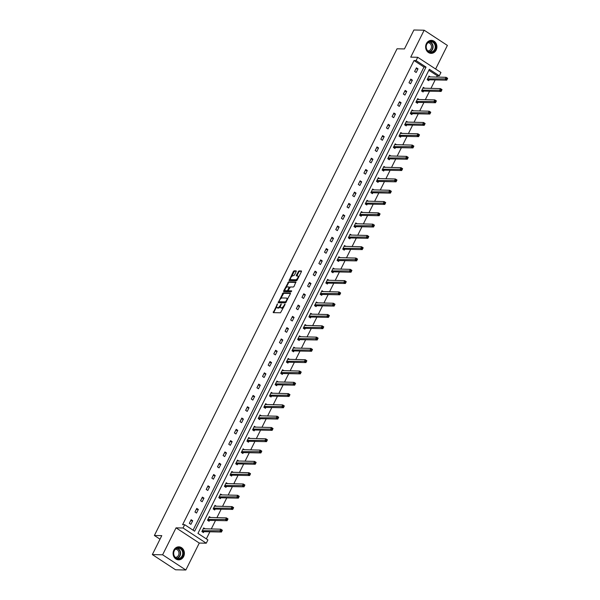 <?xml version="1.0" encoding="UTF-8"?>
<svg xmlns="http://www.w3.org/2000/svg" width="600" height="600" viewBox="0 0 600 600"><rect width="100%" height="100%" fill="white"/><g stroke="black" fill="none" stroke-linecap="round" stroke-linejoin="round"><path stroke-width="0.9" d="M277.485 303.877L273.24 312.645L280.507 312.788L285.03 304.538L284.993 304.035L283.972 305.498A2.618 1.133 -56.8 0 1 281.55 307.748L280.942 307.74A2.618 1.133 -56.8 0 1 280.642 307.65A2.618 1.133 -56.8 0 1 280.785 305.438L281.243 303.952L280.222 305.423A2.618 1.133 -56.8 0 1 277.793 307.673L277.192 307.665A2.618 1.133 -56.8 0 1 276.892 307.575A2.618 1.133 -56.8 0 1 277.035 305.362L277.485 303.877M436.162 50.07A6.495 5.647 -88.8 0 1 431.13 53.355A6.495 5.647 -88.8 0 1 426.368 43.657A6.495 5.647 -88.8 0 1 431.393 40.373A6.495 5.647 -88.8 0 1 436.162 50.07M183.637 556.553A6.495 5.647 -88.8 0 1 178.613 559.838A6.495 5.647 -88.8 0 1 173.843 550.132A6.495 5.647 -88.8 0 1 178.875 546.847A6.495 5.647 -88.8 0 1 183.637 556.553M185.843 570L175.56 569.79L152.34 554.58L162.615 554.79L185.843 570L199.275 543.06L206.265 543.202L183.038 527.993L184.68 524.7L194.632 531.21L426.03 67.095L416.077 60.578L417.72 57.285L440.947 72.495L439.305 75.795L429.353 69.278L197.955 533.393L207.907 539.91L206.265 543.202M435.623 69.008L447.39 45.42L424.162 30.21L410.73 57.142L417.72 57.285M152.34 554.58L161.775 535.643L154.38 535.5L397.043 48.787L404.445 48.938L413.888 30L424.162 30.21M296.183 271.575L296.228 270.877L294.097 270.81L293.34 271.515L289.11 280.597L296.468 280.77L297.225 280.065L301.41 271.68L301.455 270.983L298.897 270.907L296.347 275.205L296.31 275.895L297.623 275.947A2.19 0.945 -56.8 0 1 297.87 276.015A2.19 0.945 -56.8 0 1 297.615 278.123A2.19 0.945 -56.8 0 1 295.725 279.75L290.94 279.653A2.19 0.945 -56.8 0 1 290.692 279.577A2.19 0.945 -56.8 0 1 290.947 277.478A2.19 0.945 -56.8 0 1 292.837 275.85L294.39 275.16L296.183 271.575M199.275 543.06L176.047 527.85L162.615 554.79M176.047 527.85L183.038 527.993M193.065 530.19L423.975 67.058L414.022 60.54L182.625 524.655L184.68 524.7M414.022 60.54L416.077 60.578M283.072 292.92L278.183 302.73L285.45 302.873L290.385 293.782L290.34 293.062L283.072 292.92L283.702 293.332L280.545 298.845M283.642 290.955L288.585 281.865L295.853 282.015L294.105 286.32L293.347 287.025L290.407 286.965L288.457 290.048L288.51 290.767L291.638 290.85L291.082 291.825L283.695 291.675L283.642 290.955L284.272 291.368L284.962 289.98M154.38 535.5L160.012 539.19M424.785 88.29L423.345 87.345L421.545 90.968L423.112 91.995L423.518 91.185M413.52 110.887L412.08 109.942L410.28 113.565L411.847 114.593L412.252 113.782M402.263 133.477L400.815 132.532L399.015 136.155L400.582 137.183L400.987 136.373M390.998 156.075L389.55 155.13L387.75 158.752L389.317 159.78L389.722 158.97M379.733 178.665L378.285 177.72L376.485 181.343L378.053 182.37L378.457 181.56M368.468 201.263L367.028 200.317L365.22 203.94L366.788 204.968L367.192 204.157M357.202 223.853L355.763 222.907L353.955 226.53L355.522 227.558L355.928 226.748M345.938 246.45L344.498 245.505L342.69 249.127L344.257 250.155L344.663 249.345M334.673 269.04L333.233 268.095L331.425 271.718L332.993 272.745L333.397 271.935M323.407 291.638L321.968 290.692L320.16 294.315L321.728 295.343L322.132 294.532M312.142 314.228L310.702 313.282L308.895 316.905L310.462 317.933L310.868 317.123M300.877 336.825L299.438 335.88L297.63 339.502L299.197 340.53L299.603 339.72M289.612 359.415L288.173 358.478L286.365 362.093L287.933 363.12L288.337 362.31M278.347 382.013L276.907 381.067L275.1 384.69L276.668 385.717L277.072 384.908M267.082 404.603L265.642 403.665L263.835 407.28L265.403 408.308L265.808 407.498M255.817 427.2L254.377 426.255L252.57 429.877L254.138 430.905L254.542 430.095M244.553 449.79L243.112 448.853L241.305 452.467L242.873 453.495L243.278 452.685M233.288 472.388L231.847 471.442L230.04 475.065L231.608 476.092L232.013 475.283M222.022 494.978L220.583 494.04L218.775 497.655L220.343 498.683L220.748 497.873M210.757 517.575L209.317 516.63L207.51 520.252L209.077 521.28L209.483 520.47M206.34 538.882L209.873 531.795M211.267 528.998L215.505 520.493M216.9 517.695L221.138 509.197M222.532 506.4L226.77 497.903M228.165 495.105L232.403 486.6M233.798 483.81L238.035 475.305M239.43 472.507L243.667 464.01M245.062 461.213L249.3 452.715M250.695 449.918L254.933 441.412M256.327 438.623L260.565 430.118M261.96 427.32L266.197 418.822M267.593 416.025L271.83 407.528M273.225 404.73L277.462 396.225M278.858 393.435L283.095 384.93M284.49 382.132L288.728 373.635M290.123 370.837L294.36 362.34M295.755 359.543L299.993 351.038M301.388 348.248L305.625 339.743M307.02 336.945L311.257 328.447M312.653 325.65L316.89 317.153M318.285 314.355L322.522 305.85M323.918 303.053L328.155 294.555M329.55 291.757L333.788 283.26M335.183 280.462L339.42 271.965M340.815 269.168L345.053 260.663M346.447 257.865L350.685 249.368M352.08 246.57L356.317 238.072M357.712 235.275L361.95 226.778M363.345 223.98L367.582 215.475M368.978 212.678L373.215 204.18M374.61 201.382L378.847 192.885M380.243 190.087L384.48 181.59M385.875 178.792L390.112 170.288M391.507 167.49L395.745 158.993M397.14 156.195L401.377 147.697M402.772 144.9L407.01 136.403M408.405 133.605L412.643 125.1M414.037 122.302L418.275 113.805M419.67 111.007L423.908 102.51M425.303 99.712L429.54 91.207M430.935 88.418L435.173 79.912M436.567 77.115L437.25 75.75L428.865 70.26M205.125 528.87L203.685 527.925L201.877 531.548L203.445 532.575L203.85 531.765M216.39 506.28L214.95 505.335L213.142 508.957L214.71 509.985L215.115 509.175M227.655 483.683L226.215 482.737L224.407 486.36L225.975 487.388L226.38 486.577M238.92 461.092L237.48 460.147L235.673 463.77L237.24 464.798L237.645 463.987M250.185 438.495L248.745 437.55L246.938 441.173L248.505 442.2L248.91 441.39M261.45 415.905L260.01 414.96L258.202 418.582L259.77 419.61L260.175 418.8M272.715 393.308L271.275 392.362L269.468 395.985L271.035 397.013L271.44 396.202M283.98 370.718L282.54 369.772L280.733 373.395L282.3 374.423L282.705 373.612M295.245 348.12L293.805 347.175L291.998 350.798L293.565 351.825L293.97 351.015M306.51 325.53L305.07 324.585L303.263 328.207L304.83 329.235L305.235 328.425M317.775 302.933L316.335 301.987L314.528 305.61L316.095 306.638L316.5 305.827M329.04 280.335L327.6 279.397L325.793 283.013L327.36 284.048L327.765 283.237M340.305 257.745L338.865 256.8L337.058 260.423L338.625 261.45L339.03 260.64M351.57 235.147L350.13 234.21L348.322 237.825L349.89 238.853L350.295 238.042M362.835 212.558L361.395 211.612L359.587 215.235L361.155 216.263L361.56 215.452M374.1 189.96L372.653 189.023L370.853 192.638L372.42 193.665L372.825 192.855M385.365 167.37L383.918 166.425L382.118 170.047L383.685 171.075L384.09 170.265M396.63 144.773L395.183 143.835L393.382 147.45L394.95 148.477L395.355 147.667M407.888 122.183L406.447 121.238L404.647 124.86L406.215 125.887L406.62 125.078M419.153 99.585L417.713 98.648L415.912 102.262L417.48 103.29L417.885 102.48M430.418 76.995L428.978 76.05L427.178 79.672L428.745 80.7L429.15 79.89M437.25 75.75L439.305 75.795M423.975 67.058L426.03 67.095M417.998 68.858L416.19 72.48L414.623 71.453L416.423 67.83L417.998 68.858L415.935 68.812M412.365 80.153L410.558 83.775L408.99 82.748L410.79 79.125L412.365 80.153L410.303 80.115M406.732 91.448L404.925 95.07L403.357 94.043L405.158 90.42L406.732 91.448L404.67 91.41M401.1 102.75L399.293 106.365L397.725 105.337L399.525 101.722L401.1 102.75L399.037 102.705M395.467 114.045L393.66 117.667L392.092 116.64L393.893 113.017L395.467 114.045L393.405 114M389.835 125.34L388.028 128.962L386.46 127.935L388.26 124.312L389.835 125.34L387.772 125.302M384.202 136.635L382.395 140.257L380.827 139.23L382.627 135.608L384.202 136.635L382.14 136.597M378.57 147.938L376.763 151.553L375.195 150.525L376.995 146.91L378.57 147.938L376.507 147.892M372.938 159.233L371.13 162.855L369.562 161.828L371.362 158.205L372.938 159.233L370.875 159.188M367.305 170.528L365.498 174.15L363.93 173.123L365.737 169.5L367.305 170.528L365.243 170.49M361.673 181.822L359.865 185.445L358.298 184.417L360.105 180.795L361.673 181.822L359.61 181.785M356.04 193.125L354.233 196.74L352.665 195.712L354.472 192.097L356.04 193.125L353.978 193.08M350.407 204.42L348.6 208.042L347.032 207.015L348.84 203.392L350.407 204.42L348.345 204.375M344.775 215.715L342.968 219.337L341.4 218.31L343.207 214.688L344.775 215.715L342.712 215.678M339.142 227.01L337.335 230.632L335.767 229.605L337.575 225.983L339.142 227.01L337.08 226.972M333.51 238.312L331.702 241.935L330.135 240.9L331.942 237.285L333.51 238.312L331.447 238.267M327.877 249.608L326.07 253.23L324.502 252.202L326.31 248.58L327.877 249.608L325.815 249.562M322.245 260.903L320.438 264.525L318.87 263.498L320.678 259.875L322.245 260.903L320.183 260.865M316.612 272.197L314.805 275.82L313.237 274.793L315.045 271.17L316.612 272.197L314.55 272.16M310.98 283.5L309.173 287.123L307.605 286.087L309.413 282.472L310.98 283.5L308.918 283.455M305.347 294.795L303.54 298.418L301.972 297.39L303.78 293.767L305.347 294.795L303.285 294.75M299.715 306.09L297.907 309.712L296.34 308.685L298.147 305.062L299.715 306.09L297.653 306.053M294.082 317.392L292.275 321.007L290.707 319.98L292.515 316.358L294.082 317.392L292.02 317.347M288.45 328.688L286.642 332.31L285.075 331.282L286.882 327.66L288.45 328.688L286.388 328.642M282.817 339.983L281.01 343.605L279.442 342.577L281.25 338.955L282.817 339.983L280.755 339.945M277.185 351.278L275.377 354.9L273.81 353.873L275.618 350.25L277.185 351.278L275.123 351.24M271.553 362.58L269.745 366.195L268.178 365.168L269.985 361.553L271.553 362.58L269.49 362.535M265.92 373.875L264.112 377.498L262.545 376.47L264.353 372.847L265.92 373.875L263.858 373.83M260.288 385.17L258.48 388.793L256.913 387.765L258.72 384.143L260.288 385.17L258.225 385.132M254.655 396.465L252.847 400.088L251.28 399.06L253.087 395.438L254.655 396.465L252.593 396.428M249.022 407.768L247.215 411.382L245.647 410.355L247.455 406.74L249.022 407.768L246.96 407.722M243.39 419.062L241.583 422.685L240.015 421.658L241.822 418.035L243.39 419.062L241.327 419.018M237.757 430.357L235.95 433.98L234.382 432.952L236.19 429.33L237.757 430.357L235.695 430.32M232.125 441.653L230.317 445.275L228.75 444.248L230.558 440.625L232.125 441.653L230.062 441.615M226.493 452.955L224.685 456.57L223.118 455.543L224.925 451.928L226.493 452.955L224.43 452.91M220.86 464.25L219.053 467.873L217.485 466.845L219.292 463.222L220.86 464.25L218.798 464.205M215.228 475.545L213.42 479.168L211.853 478.14L213.66 474.518L215.228 475.545L213.165 475.507M209.595 486.84L207.788 490.463L206.22 489.435L208.028 485.812L209.595 486.84L207.532 486.803M203.962 498.143L202.155 501.757L200.587 500.73L202.395 497.115L203.962 498.143L201.9 498.097M198.33 509.438L196.522 513.06L194.955 512.033L196.763 508.41L198.33 509.438L196.267 509.393M192.697 520.732L190.89 524.355L189.322 523.327L191.13 519.705L192.697 520.732L190.635 520.695M276.892 307.575L277.522 307.987A2.618 1.133 -56.8 0 0 277.815 308.07L277.192 307.665M280.388 306.608A2.618 1.133 -56.8 0 1 278.423 308.085L277.815 308.07M280.642 307.65L281.272 308.062A2.618 1.133 -56.8 0 0 281.572 308.145L280.942 307.74M283.665 307.275A2.618 1.133 -56.8 0 1 282.18 308.16L281.572 308.145M276.608 306.735L273.705 312.653M290.505 293.468L283.702 293.332M279.097 301.748L278.647 302.737M279.09 301.237L279.12 301.74L285.502 301.868L286.545 300.345A2.618 1.133 -56.8 0 0 286.688 298.132A2.618 1.133 -56.8 0 0 286.388 298.05L282.03 297.96A2.618 1.133 -56.8 0 0 279.6 300.21L279.09 301.237M279.645 302.085L279.12 301.74M286.147 302.28L279.75 302.153M287.595 299.385A2.618 1.133 -56.8 0 0 287.31 298.545L286.688 298.132M286.155 287.595L288.457 282.983L287.827 282.57M296.017 282.413L289.215 282.278L288.457 282.983M288.983 291.075L291.653 291.225M287.347 286.905A2.19 0.945 -56.8 0 0 285.457 288.532A2.19 0.945 -56.8 0 0 285.202 290.632A2.19 0.945 -56.8 0 0 285.45 290.707L287.138 290.737L287.895 290.04L289.125 286.965L287.347 286.905M285.202 290.632L285.832 291.045A2.19 0.945 -56.8 0 0 286.08 291.12L285.45 290.707M288.375 290.7L286.08 291.12M289.8 287.415L289.185 287.04M290.692 279.577L291.322 279.99A2.19 0.945 -56.8 0 0 291.57 280.065L290.94 279.653M297.502 279.51A2.19 0.945 -56.8 0 1 296.355 280.163L291.57 280.065M298.74 277.035A2.19 0.945 -56.8 0 0 298.5 276.428L297.87 276.015M301.522 271.358L299.528 271.32L298.77 272.025L296.865 275.933M290.452 278.97L289.665 280.627M296.295 271.252L294.72 271.222L293.962 271.928L291.69 276.495M203.407 528.472L203.978 528.847M221.528 530.048L221.167 530.775L221.798 531.18L222.157 530.46L220.8 529.185L222.368 530.213L221.46 532.028L219.892 531L220.8 529.185L203.28 528.735M202.928 532.237L204.112 531.675L221.46 532.028L221.798 531.18M202.282 530.737L221.167 530.775M209.04 517.178L209.61 517.553M227.16 518.752L226.8 519.472L227.43 519.885L227.79 519.165L226.433 517.89L228 518.918L227.093 520.725L225.525 519.697L226.433 517.89L208.913 517.44M208.56 520.942L209.745 520.38L227.093 520.725L227.43 519.885M207.915 519.442L226.8 519.472M214.673 505.882L215.243 506.257M232.792 507.457L232.433 508.178L233.062 508.59L233.423 507.862L232.065 506.595L233.632 507.623L232.725 509.43L231.157 508.403L232.065 506.595L214.545 506.145M214.192 509.64L215.377 509.085L232.725 509.43L233.062 508.59M213.548 508.147L232.433 508.178M178.417 558.96A5.617 4.89 -88.8 0 1 173.528 553.38A5.617 4.89 -88.8 0 1 178.403 547.717A5.617 4.89 -88.8 0 1 183.3 553.298A5.617 4.89 -88.8 0 1 178.417 558.96M178.2 548.13A5.205 4.522 91.2 0 0 173.685 553.305A5.205 4.522 91.2 0 0 178.102 558.533A5.205 4.522 91.2 0 0 178.215 558.54A5.205 4.522 91.2 0 0 182.73 553.357A5.205 4.522 91.2 0 0 178.312 548.13A5.205 4.522 91.2 0 0 178.2 548.13M175.5 549.18A4.095 3.562 -88.8 0 1 178.965 553.305A4.095 3.562 -88.8 0 1 175.403 557.37A4.095 3.562 -88.8 0 1 175.335 557.37M177.825 559.755A6.457 5.61 91.2 0 0 178.282 559.785A6.457 5.61 91.2 0 0 178.425 559.793A6.457 5.61 91.2 0 0 184.028 553.373A6.457 5.61 91.2 0 0 178.545 546.885A6.457 5.61 91.2 0 0 178.403 546.885A6.457 5.61 91.2 0 0 178.087 546.893M430.942 52.477A5.617 4.89 -88.8 0 1 426.045 46.898A5.617 4.89 -88.8 0 1 430.928 41.235A5.617 4.89 -88.8 0 1 435.825 46.815A5.617 4.89 -88.8 0 1 430.942 52.477M430.717 41.648A5.205 4.522 91.2 0 0 426.202 46.83A5.205 4.522 91.2 0 0 430.627 52.057A5.205 4.522 91.2 0 0 430.732 52.057A5.205 4.522 91.2 0 0 435.255 46.883A5.205 4.522 91.2 0 0 430.83 41.648A5.205 4.522 91.2 0 0 430.717 41.648M428.025 42.697A4.095 3.562 -88.8 0 1 431.482 46.83A4.095 3.562 -88.8 0 1 427.928 50.895A4.095 3.562 -88.8 0 1 427.86 50.895M430.35 53.28A6.457 5.61 91.2 0 0 430.808 53.31A6.457 5.61 91.2 0 0 430.942 53.31A6.457 5.61 91.2 0 0 436.545 46.89A6.457 5.61 91.2 0 0 431.062 40.402A6.457 5.61 91.2 0 0 430.928 40.402A6.457 5.61 91.2 0 0 430.605 40.418M220.305 494.588L220.875 494.955M238.425 496.155L238.065 496.882L238.695 497.295L239.055 496.567L237.697 495.293L239.265 496.32L238.358 498.135L236.79 497.107L237.697 495.293L220.178 494.85M219.825 498.345L221.01 497.783L238.358 498.135L238.695 497.295M219.18 496.845L238.065 496.882M225.938 483.285L226.507 483.66M244.058 484.86L243.697 485.588L244.327 485.993L244.688 485.272L243.33 483.998L244.897 485.025L243.99 486.84L242.423 485.812L243.33 483.998L225.81 483.548M225.458 487.05L226.642 486.487L243.99 486.84L244.327 485.993M224.812 485.55L243.697 485.588M231.57 471.99L232.14 472.365M249.69 473.565L249.33 474.285L249.96 474.697L250.32 473.978L248.962 472.702L250.53 473.73L249.623 475.537L248.055 474.51L248.962 472.702L231.442 472.252M231.09 475.755L232.275 475.192L249.623 475.537L249.96 474.697M230.445 474.255L249.33 474.285M237.202 460.695L237.772 461.07M255.322 462.27L254.962 462.99L255.593 463.403L255.952 462.675L254.587 461.408L256.163 462.435L255.255 464.243L253.688 463.215L254.587 461.408L237.075 460.957M236.722 464.452L237.907 463.897L255.255 464.243L255.593 463.403M236.077 462.96L254.962 462.99M242.835 449.393L243.405 449.768M260.955 450.967L260.595 451.695L261.225 452.107L261.585 451.38L260.22 450.105L261.795 451.132L260.888 452.947L259.32 451.92L260.22 450.105L242.708 449.662M242.355 453.158L243.54 452.595L260.888 452.947L261.225 452.107M241.71 451.658L260.595 451.695M248.468 438.097L249.038 438.472M266.587 439.673L266.228 440.4L266.858 440.805L267.218 440.085L265.853 438.81L267.428 439.838L266.52 441.653L264.952 440.618L265.853 438.81L248.34 438.36M247.987 441.862L249.173 441.3L266.52 441.653L266.858 440.805M247.343 440.362L266.228 440.4M254.1 426.803L254.67 427.178M272.22 428.377L271.86 429.097L272.49 429.51L272.85 428.79L271.485 427.515L273.06 428.543L272.153 430.35L270.585 429.322L271.485 427.515L253.972 427.065M253.62 430.56L254.805 430.005L272.153 430.35L272.49 429.51M252.975 429.067L271.86 429.097M259.733 415.507L260.303 415.875M277.853 417.082L277.493 417.803L278.123 418.215L278.483 417.487L277.118 416.22L278.692 417.248L277.785 419.055L276.218 418.028L277.118 416.22L259.605 415.77M259.252 419.265L260.438 418.702L277.785 419.055L278.123 418.215M258.608 417.772L277.493 417.803M265.365 404.205L265.935 404.58M283.485 405.78L283.125 406.507L283.755 406.92L284.115 406.192L282.75 404.918L284.325 405.945L283.418 407.76L281.85 406.732L282.75 404.918L265.237 404.475M264.885 407.97L266.07 407.408L283.418 407.76L283.755 406.92M264.24 406.47L283.125 406.507M270.998 392.91L271.567 393.285M289.118 394.485L288.757 395.213L289.388 395.618L289.748 394.897L288.382 393.623L289.957 394.65L289.05 396.457L287.483 395.43L288.382 393.623L270.87 393.173M270.517 396.675L271.702 396.112L289.05 396.457L289.388 395.618M269.873 395.175L288.757 395.213M276.63 381.615L277.2 381.99M294.75 383.19L294.39 383.91L295.02 384.322L295.38 383.603L294.015 382.327L295.59 383.355L294.683 385.162L293.115 384.135L294.015 382.327L276.502 381.877M276.15 385.373L277.335 384.817L294.683 385.162L295.02 384.322M275.505 383.88L294.39 383.91M282.263 370.32L282.832 370.688M300.382 371.895L300.022 372.615L300.653 373.028L301.013 372.3L299.647 371.032L301.222 372.06L300.315 373.868L298.748 372.84L299.647 371.032L282.135 370.582M281.782 374.077L282.968 373.515L300.315 373.868L300.653 373.028M281.138 372.585L300.022 372.615M287.895 359.017L288.465 359.392M306.015 360.593L305.655 361.32L306.285 361.733L306.645 361.005L305.28 359.73L306.855 360.757L305.947 362.572L304.38 361.545L305.28 359.73L287.767 359.288M287.415 362.782L288.6 362.22L305.947 362.572L306.285 361.733M286.77 361.282L305.655 361.32M293.528 347.722L294.097 348.097M311.647 349.298L311.288 350.025L311.918 350.43L312.278 349.71L310.913 348.435L312.487 349.462L311.58 351.27L310.013 350.243L310.913 348.435L293.4 347.985M293.048 351.487L294.233 350.925L311.58 351.27L311.918 350.43M292.403 349.987L311.288 350.025M299.16 336.428L299.73 336.803M317.28 338.002L316.92 338.722L317.55 339.135L317.91 338.415L316.545 337.14L318.12 338.168L317.212 339.975L315.645 338.947L316.545 337.14L299.032 336.69M298.68 340.185L299.865 339.63L317.212 339.975L317.55 339.135M298.035 338.692L316.92 338.722M304.793 325.132L305.362 325.5M322.913 326.7L322.553 327.428L323.183 327.84L323.543 327.112L322.178 325.845L323.752 326.873L322.845 328.68L321.278 327.653L322.178 325.845L304.665 325.395M304.312 328.89L305.498 328.327L322.845 328.68L323.183 327.84M303.668 327.397L322.553 327.428M310.425 313.83L310.995 314.205M328.545 315.405L328.185 316.132L328.815 316.545L329.175 315.817L327.81 314.543L329.385 315.57L328.478 317.385L326.91 316.358L327.81 314.543L310.298 314.1M309.945 317.595L311.13 317.032L328.478 317.385L328.815 316.545M309.3 316.095L328.185 316.132M316.058 302.535L316.627 302.91M334.178 304.11L333.817 304.837L334.447 305.243L334.808 304.522L333.442 303.248L335.017 304.275L334.11 306.082L332.543 305.055L333.442 303.248L315.93 302.798M315.577 306.3L316.763 305.737L334.11 306.082L334.447 305.243M314.933 304.8L333.817 304.837M321.69 291.24L322.26 291.615M339.81 292.815L339.45 293.535L340.08 293.947L340.44 293.228L339.075 291.952L340.65 292.98L339.743 294.788L338.175 293.76L339.075 291.952L321.562 291.502M321.21 294.998L322.395 294.442L339.743 294.788L340.08 293.947M320.565 293.505L339.45 293.535M327.322 279.945L327.892 280.312M345.442 281.513L345.082 282.24L345.712 282.653L346.072 281.925L344.707 280.657L346.282 281.685L345.375 283.493L343.808 282.465L344.707 280.657L327.195 280.207M326.843 283.702L328.028 283.14L345.375 283.493L345.712 282.653M326.197 282.202L345.082 282.24M332.955 268.642L333.525 269.017M351.075 270.218L350.715 270.945L351.345 271.358L351.705 270.63L350.34 269.355L351.915 270.382L351.007 272.197L349.44 271.17L350.34 269.355L332.827 268.905M332.475 272.407L333.66 271.845L351.007 272.197L351.345 271.358M331.83 270.907L350.715 270.945M338.587 257.347L339.157 257.722M356.707 258.923L356.347 259.65L356.978 260.055L357.337 259.335L355.972 258.06L357.548 259.087L356.64 260.895L355.072 259.868L355.972 258.06L338.46 257.61M338.108 261.112L339.293 260.55L356.64 260.895L356.978 260.055M337.462 259.612L356.347 259.65M344.22 246.053L344.79 246.428M362.34 247.627L361.98 248.347L362.61 248.76L362.97 248.04L361.605 246.765L363.18 247.792L362.272 249.6L360.705 248.572L361.605 246.765L344.093 246.315M343.74 249.81L344.925 249.255L362.272 249.6L362.61 248.76M343.095 248.317L361.98 248.347M349.853 234.757L350.423 235.125M367.972 236.325L367.612 237.053L368.243 237.465L368.603 236.737L367.237 235.462L368.812 236.498L367.905 238.305L366.337 237.278L367.237 235.462L349.725 235.02M349.373 238.515L350.558 237.952L367.905 238.305L368.243 237.465M348.728 237.015L367.612 237.053M355.485 223.455L356.055 223.83M373.605 225.03L373.245 225.757L373.875 226.17L374.235 225.442L372.87 224.167L374.445 225.195L373.538 227.01L371.97 225.983L372.87 224.167L355.358 223.718M355.005 227.22L356.19 226.657L373.538 227.01L373.875 226.17M354.36 225.72L373.245 225.757M361.118 212.16L361.688 212.535M379.237 213.735L378.877 214.455L379.507 214.868L379.868 214.147L378.502 212.873L380.077 213.9L379.17 215.708L377.603 214.68L378.502 212.873L360.99 212.423M360.638 215.925L361.822 215.362L379.17 215.708L379.507 214.868M359.993 214.425L378.877 214.455M366.75 200.865L367.32 201.24M384.87 202.44L384.51 203.16L385.14 203.572L385.5 202.845L384.135 201.577L385.71 202.605L384.803 204.413L383.235 203.385L384.135 201.577L366.623 201.127M366.27 204.623L367.455 204.067L384.803 204.413L385.14 203.572M365.625 203.13L384.51 203.16M372.382 189.57L372.952 189.938M390.502 191.137L390.143 191.865L390.772 192.278L391.132 191.55L389.768 190.275L391.342 191.303L390.435 193.118L388.868 192.09L389.768 190.275L372.255 189.833M371.903 193.327L373.087 192.765L390.435 193.118L390.772 192.278M371.257 191.828L390.143 191.865M378.015 178.267L378.585 178.642M396.135 179.843L395.775 180.57L396.405 180.983L396.765 180.255L395.4 178.98L396.975 180.007L396.067 181.822L394.5 180.795L395.4 178.98L377.888 178.53M377.535 182.032L378.72 181.47L396.067 181.822L396.405 180.983M376.89 180.532L395.775 180.57M383.647 166.972L384.217 167.347M401.768 168.547L401.408 169.267L402.037 169.68L402.397 168.96L401.033 167.685L402.607 168.712L401.7 170.52L400.132 169.493L401.033 167.685L383.52 167.235M383.168 170.738L384.353 170.175L401.7 170.52L402.037 169.68M382.522 169.238L401.408 169.267M389.28 155.678L389.85 156.053M407.4 157.252L407.04 157.972L407.67 158.385L408.03 157.657L406.665 156.39L408.24 157.417L407.332 159.225L405.765 158.197L406.665 156.39L389.153 155.94M388.8 159.435L389.985 158.88L407.332 159.225L407.67 158.385M388.155 157.942L407.04 157.972M394.912 144.382L395.482 144.75M413.033 145.95L412.673 146.678L413.303 147.09L413.662 146.363L412.298 145.087L413.873 146.115L412.965 147.93L411.397 146.903L412.298 145.087L394.785 144.645M394.433 148.14L395.618 147.578L412.965 147.93L413.303 147.09M393.787 146.64L412.673 146.678M400.545 133.08L401.115 133.455M418.665 134.655L418.305 135.382L418.935 135.788L419.295 135.067L417.93 133.792L419.505 134.82L418.597 136.635L417.03 135.608L417.93 133.792L400.418 133.343M400.065 136.845L401.25 136.282L418.597 136.635L418.935 135.788M399.42 135.345L418.305 135.382M406.178 121.785L406.748 122.16M424.298 123.36L423.938 124.08L424.567 124.493L424.928 123.773L423.562 122.498L425.13 123.525L424.23 125.333L422.662 124.305L423.562 122.498L406.05 122.047M405.697 125.55L406.882 124.988L424.23 125.333L424.567 124.493M405.053 124.05L423.938 124.08M411.81 110.49L412.38 110.865M429.93 112.065L429.57 112.785L430.2 113.198L430.56 112.47L429.195 111.203L430.763 112.23L429.862 114.038L428.295 113.01L429.195 111.203L411.683 110.752M411.33 114.248L412.515 113.692L429.862 114.038L430.2 113.198M410.685 112.755L429.57 112.785M417.442 99.195L418.013 99.562M435.562 100.762L435.202 101.49L435.832 101.903L436.192 101.175L434.827 99.9L436.395 100.927L435.495 102.743L433.928 101.715L434.827 99.9L417.315 99.458M416.963 102.953L418.147 102.39L435.495 102.743L435.832 101.903M416.317 101.453L435.202 101.49M423.075 87.892L423.645 88.267M441.195 89.468L440.835 90.195L441.465 90.6L441.825 89.88L440.46 88.605L442.028 89.633L441.127 91.448L439.56 90.42L440.46 88.605L422.947 88.155M422.595 91.657L423.78 91.095L441.127 91.448L441.465 90.6M421.95 90.157L440.835 90.195M428.707 76.597L429.278 76.972M446.827 78.172L446.467 78.892L447.097 79.305L447.457 78.585L446.092 77.31L447.66 78.338L446.76 80.145L445.192 79.117L446.092 77.31L428.58 76.86M428.228 80.363L429.412 79.8L446.76 80.145L447.097 79.305M427.582 78.863L446.467 78.892M277.388 304.657L276.952 304.373M284.895 304.808L284.46 304.522M281.138 304.733L280.71 304.447M278.423 308.085L277.793 307.673M280.657 305.715L280.222 305.423M282.18 308.16L281.55 307.748M284.407 305.782L283.972 305.498M273.817 312.337L273.188 311.925M278.76 302.423L278.138 302.01M282.945 294.03L282.315 293.625M286.125 302.28L285.502 301.868M286.462 301.657L286.028 301.38M286.972 300.63L286.545 300.345M289.215 282.278L288.585 281.865M289.14 291.18L288.51 290.767M287.767 291.15L287.138 290.737M288.353 290.332L287.895 290.04M289.515 287.94L289.08 287.655M296.355 280.163L295.725 279.75M296.978 275.61L296.347 275.205M298.77 272.025L298.14 271.612M299.528 271.32L298.897 270.907M289.785 280.312L289.155 279.9M293.962 271.928L293.34 271.515M294.72 271.222L294.097 270.81M203.933 531.727L202.365 530.7M204.112 531.675L202.545 530.648M209.565 520.425L207.998 519.398M209.745 520.38L208.178 519.352M215.197 509.13L213.63 508.103M215.377 509.085L213.81 508.058M177.24 548.257A5.205 4.522 -88.8 0 1 180.593 553.38A5.205 4.522 -88.8 0 1 177.038 558.368M176.655 558.232A5.032 4.38 91.2 0 0 180.24 553.373A5.032 4.38 91.2 0 0 176.85 548.377M429.757 41.775A5.205 4.522 -88.8 0 1 433.11 46.898A5.205 4.522 -88.8 0 1 429.555 51.885M429.173 51.75A5.032 4.38 91.2 0 0 432.757 46.898A5.032 4.38 91.2 0 0 429.375 41.895M220.83 497.835L219.263 496.808M221.01 497.783L219.442 496.755M226.462 486.54L224.895 485.513M226.642 486.487L225.075 485.46M232.095 475.237L230.528 474.21M232.275 475.192L230.708 474.165M237.728 463.942L236.16 462.915M237.907 463.897L236.34 462.862M243.36 452.647L241.792 451.62M243.54 452.595L241.972 451.567M248.993 441.353L247.425 440.325M249.173 441.3L247.605 440.272M254.625 430.05L253.058 429.022M254.805 430.005L253.237 428.978M260.257 418.755L258.69 417.728M260.438 418.702L258.87 417.675M265.89 407.46L264.322 406.433M266.07 407.408L264.502 406.38M271.522 396.165L269.955 395.138M271.702 396.112L270.135 395.085M277.155 384.862L275.587 383.835M277.335 384.817L275.767 383.79M282.788 373.567L281.22 372.54M282.968 373.515L281.4 372.487M288.42 362.272L286.853 361.245M288.6 362.22L287.032 361.192M294.053 350.978L292.485 349.942M294.233 350.925L292.665 349.897M299.685 339.675L298.118 338.647M299.865 339.63L298.298 338.603M305.317 328.38L303.75 327.353M305.498 328.327L303.93 327.3M310.95 317.085L309.382 316.058M311.13 317.032L309.562 316.005M316.582 305.782L315.015 304.755M316.763 305.737L315.195 304.71M322.215 294.487L320.647 293.46M322.395 294.442L320.827 293.415M327.847 283.192L326.28 282.165M328.028 283.14L326.46 282.112M333.48 271.897L331.913 270.87M333.66 271.845L332.093 270.817M339.112 260.595L337.545 259.567M339.293 260.55L337.725 259.522M344.745 249.3L343.178 248.272M344.925 249.255L343.358 248.228M350.377 238.005L348.81 236.978M350.558 237.952L348.99 236.925M356.01 226.71L354.442 225.683M356.19 226.657L354.623 225.63M361.642 215.407L360.075 214.38M361.822 215.362L360.248 214.335M367.275 204.112L365.707 203.085M367.455 204.067L365.88 203.04M372.907 192.817L371.34 191.79M373.087 192.765L371.513 191.738M378.54 181.523L376.972 180.495M378.72 181.47L377.145 180.442M384.173 170.22L382.605 169.192M384.353 170.175L382.778 169.148M389.805 158.925L388.237 157.898M389.985 158.88L388.41 157.852M395.438 147.63L393.862 146.602M395.618 147.578L394.043 146.55M401.07 136.335L399.495 135.308M401.25 136.282L399.675 135.255M406.702 125.032L405.127 124.005M406.882 124.988L405.308 123.96M412.335 113.738L410.76 112.71M412.515 113.692L410.94 112.665M417.967 102.442L416.393 101.415M418.147 102.39L416.572 101.363M423.6 91.148L422.025 90.12M423.78 91.095L422.205 90.067M429.232 79.845L427.658 78.817M429.412 79.8L427.838 78.773M279.683 302.138L279.06 301.725M289.043 291.15L288.413 290.737M289.755 287.377L289.125 286.965"/></g></svg>
